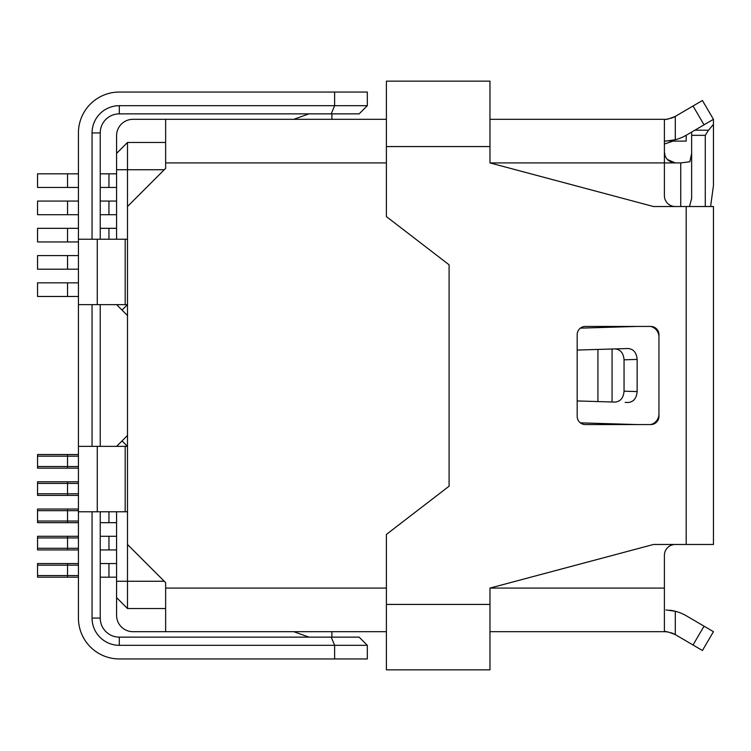 <?xml version="1.0" encoding="UTF-8"?>
<svg xmlns="http://www.w3.org/2000/svg" width="751" height="751" viewBox="0 0 751 751"><rect width="100%" height="100%" fill="white"/><g stroke="black" fill="none" stroke-linecap="round" stroke-linejoin="round"><path stroke-width="1.13" d="M67.534 522.668L67.534 509.047L78.433 509.047L78.433 510.68L37.55 510.68L37.55 522.668L78.433 522.668L78.433 521.034L37.55 521.034M37.55 483.428L37.55 481.795L78.433 481.795L78.433 483.428L37.55 483.428L37.55 495.416L67.534 495.416L67.534 493.782L37.55 493.782M127.492 315.542L122.037 310.088L127.492 304.643L127.492 446.357L122.037 440.912L127.492 435.458M67.534 173.819L37.55 173.819L37.55 187.45L67.534 187.45L67.534 173.819L78.433 173.819M100.23 173.819L116.583 173.819M386.399 631.685L132.936 631.685A16.353 16.353 0 0 1 116.583 615.332L116.583 597.618L127.492 608.526L165.642 608.526M67.534 577.181L67.534 575.548L78.433 575.548L78.433 577.181L37.55 577.181L37.55 575.548L67.534 575.548L67.534 565.184L37.55 565.184L37.55 575.548M100.23 577.181L116.583 577.181M165.642 631.685L165.642 582.635L127.492 544.475L127.492 608.526M164.281 169.735L127.492 169.735L127.492 206.525L165.642 168.365L165.642 119.315L132.936 119.315A16.353 16.353 0 0 0 116.583 135.668L116.583 153.382L127.492 142.474L165.642 142.474M116.583 239.231L116.583 153.382L116.583 169.735L127.492 169.735L127.492 142.474M67.534 549.929L67.534 537.932L78.433 537.932L78.433 536.298L37.55 536.298L37.55 549.929L78.433 549.929L78.433 548.286L37.55 548.286M100.23 549.929L108.951 549.929L108.951 536.298L100.23 536.298L116.583 536.298M100.23 522.668L116.583 522.668M67.534 255.584L37.55 255.584L37.55 269.205L67.534 269.205L67.534 255.584L78.433 255.584M132.936 631.685A16.353 16.353 0 0 1 116.583 615.332M67.534 495.416L78.433 495.416L78.433 493.782L67.534 493.782L67.534 481.795M78.433 269.205L67.534 269.205M67.534 509.047L37.55 509.047L37.55 510.68M577.181 350.06L615.125 348.915C620.495 349.487 623.471 353.12 624.053 359.813L637.139 359.419L637.139 391.581L624.053 391.187C623.471 397.88 620.495 401.513 615.125 402.085L577.181 400.94M624.053 359.813L624.053 391.187M67.534 468.164L67.534 466.531L78.433 466.531L78.433 468.164L37.55 468.164L37.55 454.533L67.534 454.533L67.534 456.176L37.55 456.176M67.534 454.533L78.433 454.533L78.433 456.176L67.534 456.176L67.534 466.531L37.55 466.531M116.583 511.769L116.583 597.618L116.583 581.265L164.281 581.265M100.23 228.332L116.583 228.332M67.534 282.836L37.55 282.836L37.55 296.467L67.534 296.467L67.534 282.836L78.433 282.836M67.534 536.298L67.534 537.932L37.55 537.932M116.583 446.357L122.037 440.912M78.433 296.467L67.534 296.467M78.433 241.953L37.55 241.953L37.55 228.332L78.433 228.332M671.056 118.273A21.807 21.807 0 0 0 675.29 116.396L675.29 139.733A43.605 43.605 0 0 0 686.433 135.133L704.044 124.826L693.023 106.004L675.412 116.321A21.807 21.807 0 0 1 675.29 116.396C668.916 118.94 665.283 119.916 664.391 119.315L489.971 119.315M386.399 119.315L165.642 119.315M67.534 563.55L67.534 565.184L78.433 565.184L78.433 563.55L37.55 563.55L37.55 565.184M671.056 632.727A21.807 21.807 0 0 1 675.29 634.604C668.916 632.06 665.283 631.084 664.391 631.685L489.971 631.685M122.037 310.088L116.583 304.643M108.951 549.929L116.583 549.929M108.951 577.181L108.951 563.55L100.23 563.55L116.583 563.55M67.534 201.071L37.55 201.071L37.55 214.702L67.534 214.702L67.534 201.071L78.433 201.071M78.433 214.702L67.534 214.702M116.583 214.702L108.951 214.702L108.951 201.071L116.583 201.071M100.23 214.702L108.951 214.702M78.433 187.45L67.534 187.45M100.23 201.071L108.951 201.071M116.583 187.45L108.951 187.45L108.951 173.819M100.23 187.45L108.951 187.45M625.151 402.395L628.202 402.48C633.572 401.907 636.548 398.274 637.139 391.581M664.391 141.113L669.845 140.775A43.605 43.605 0 0 0 675.29 139.733L665.977 141.085M665.94 119.259L669.197 118.771M693.023 106.004L702.429 100.503L713.45 119.315L704.044 124.826M691.643 153.373L689.859 161.737L680.744 162.92L664.391 162.92L664.391 119.315M489.971 604.433L386.399 604.433L386.399 669.845L489.971 669.845L489.971 588.08L653.492 544.475L686.198 544.475L686.198 206.525L653.492 206.525L489.971 162.92L664.391 162.92L664.391 195.626A10.899 10.899 0 0 0 675.29 206.525M125.182 239.231L125.182 304.643L78.433 304.643L78.433 239.231L127.492 239.231L127.492 206.525M127.492 544.475L127.492 511.769L78.433 511.769L78.433 618.064A40.883 40.883 0 0 0 119.315 658.946L367.323 658.946L367.323 645.316L334.617 645.316L334.617 658.946M675.29 544.475A10.899 10.899 0 0 0 664.391 555.374L664.391 631.685L667.752 631.948M580.354 328.149L636.81 326.441M650.723 326.441A10.899 10.899 0 0 1 658.946 337.011A10.899 10.899 0 0 0 650.723 326.441M650.723 424.559A10.899 10.899 0 0 0 658.946 413.989A10.899 10.899 0 0 1 650.723 424.559M636.81 424.559L580.354 422.851M650.77 424.559L585.358 424.559A8.177 8.177 0 0 1 577.181 416.383L577.181 334.617A8.177 8.177 0 0 1 585.358 326.441L650.77 326.441A8.177 8.177 0 0 1 658.946 334.617L658.946 416.383A8.177 8.177 0 0 1 650.77 424.559M489.971 162.92L489.971 81.155L386.399 81.155L386.399 146.567L489.971 146.567M386.399 604.433L386.399 534.412L449.089 486.197L449.089 264.803L386.399 216.588L386.399 146.567M686.198 544.475L713.45 544.475L713.45 206.525L686.198 206.525M669.845 141.113L686.198 141.113L686.198 135.274M673.074 141.113L664.391 144.032M125.182 304.643L127.492 304.643L127.492 239.231M689.493 206.525L691.643 198.48L691.643 135.33L705.273 135.33L708.493 130.214L713.45 124.403L713.45 185.469L710.606 206.525M705.273 206.525L705.273 135.33M127.492 511.769L127.492 446.357L78.433 446.357L78.433 132.936A40.883 40.883 0 0 1 119.315 92.054L367.323 92.054L367.323 105.684L359.147 113.861L119.315 113.861A19.075 19.075 0 0 0 100.23 132.936L100.23 239.231M628.202 348.52L615.125 348.915L628.202 348.52C633.572 349.093 636.548 352.726 637.139 359.419M308.999 637.139L293.735 631.685M331.895 631.685L331.895 637.139M331.895 119.315L331.895 113.861M308.999 113.861L293.735 119.315M667.357 159.484L675.29 162.92C668.474 162.028 664.842 158.395 664.391 152.021L665.151 156.02M92.054 304.643L92.054 446.357M78.433 446.357L78.433 511.769M367.323 105.684L119.315 105.684A27.252 27.252 0 0 0 92.054 132.936L92.054 239.231M331.229 113.861L334.617 105.684L334.617 92.054M100.23 304.643L100.23 446.357M100.23 511.769L100.23 618.064A19.075 19.075 0 0 0 119.315 637.139L119.315 645.316L334.617 645.316L331.229 637.139L119.315 637.139M92.054 511.769L92.054 618.064A27.252 27.252 0 0 0 119.315 645.316M331.229 637.139L359.147 637.139L367.323 645.316M691.643 132.082L691.643 135.33M713.45 124.403L713.45 119.315M665.977 609.915L675.29 611.267A43.605 43.605 0 0 1 686.433 615.867L713.45 631.685L702.429 650.497L693.023 644.996L704.044 626.174M669.845 610.225A43.605 43.605 0 0 1 675.29 611.267L675.29 634.604A21.807 21.807 0 0 1 675.412 634.679L693.023 644.996M108.951 239.231L108.951 228.332M108.951 522.668L108.951 511.769M67.534 241.953L67.534 228.332M386.399 162.92L165.642 162.92M165.642 588.08L386.399 588.08M489.971 588.08L664.391 588.08M125.182 446.357L125.182 511.769M97.264 446.357L97.264 511.769M612.065 349.008L612.065 401.992M597.927 349.431L597.927 401.569M680.744 206.525L680.744 162.92M119.315 105.684L119.315 113.861M97.264 239.231L97.264 304.643M100.23 618.064L92.054 618.064M92.054 132.936L100.23 132.936M694.835 130.214L708.493 130.214"/></g></svg>
